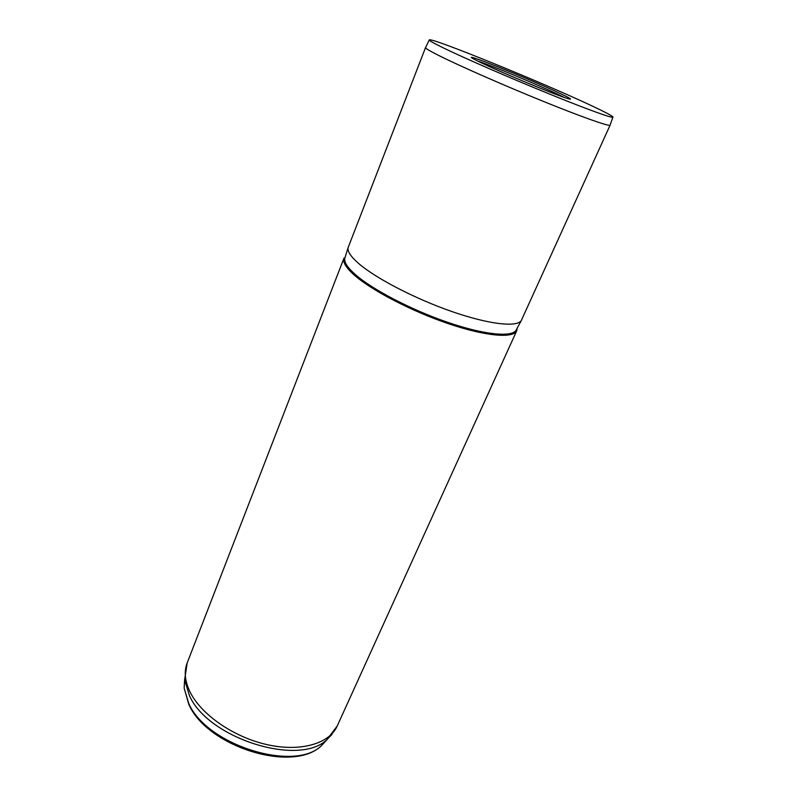 <?xml version="1.0" encoding="UTF-8"?>
<svg xmlns="http://www.w3.org/2000/svg" width="797" height="797" viewBox="0 0 797 797"><rect width="100%" height="100%" fill="white"/><g stroke="black" fill="none" stroke-linecap="round" stroke-linejoin="round"><path stroke-width="1.2" d="M480.442 62.395L474.982 59.685C453.862 48.687 528.899 78.574 559.883 93.349C571.17 98.698 573.491 100.342 566.856 98.31C554.343 94.484 500.257 72.019 480.442 62.395M564.306 97.453L558.109 94.415C537.756 84.721 491.58 65.533 477.383 60.911M443.859 48.149C465.02 58.4 510.309 78.106 549.282 93.946C588.335 109.827 613.899 118.972 612.963 117.039C612.176 115.794 604.953 111.978 591.304 105.583C542.936 82.758 432.143 37.589 429.334 39.85C428.507 40.278 433.349 43.048 443.859 48.149M440.064 56.139C460.935 66.53 505.447 86.046 544.351 101.787C583.314 117.567 609.715 126.793 610.123 125.139L521.298 320.543C516.894 327.487 488.91 324.399 452.068 311.607C415.267 298.865 375.815 278.362 358.63 263.468C350.859 256.694 347.343 251.453 348.08 247.728L425.548 47.551C425.269 48.318 430.111 51.187 440.064 56.139M332.07 734.336L326.929 739.626L337.181 726.067C329.48 743.551 300.937 752.139 267.513 744.737C234.119 737.414 201.472 714.899 190.204 692.274C184.874 681.395 183.858 671.642 187.156 663.004L344.005 258.059C342.541 261.944 345.908 267.563 354.127 274.935C371.392 290.307 411.631 311.268 448.761 323.801C485.941 336.384 513.477 338.586 516.765 330.685L517.193 328.165M348.08 247.728L344.772 258.358C343.995 262.183 347.432 267.503 355.063 274.317C371.96 289.311 410.873 309.694 447.266 322.187C483.699 334.73 511.505 337.51 516.018 330.337L516.466 329.51M184.625 679.373L184.157 688.14L188.74 703.462C206.602 745.125 294.322 772.472 321.321 745.803L327.268 739.337M326.929 739.626C299.224 767.033 207.967 738.51 189.407 695.572L184.645 679.811L184.157 688.14L188.779 704.289C206.981 746.64 292.698 773.548 321.321 745.803L326.929 739.626M521.298 320.543L516.446 329.55M612.893 117.229L610.123 124.99M337.181 726.067L516.765 330.685M429.244 40.029L425.638 47.441M187.156 663.004L184.645 679.811"/></g></svg>
